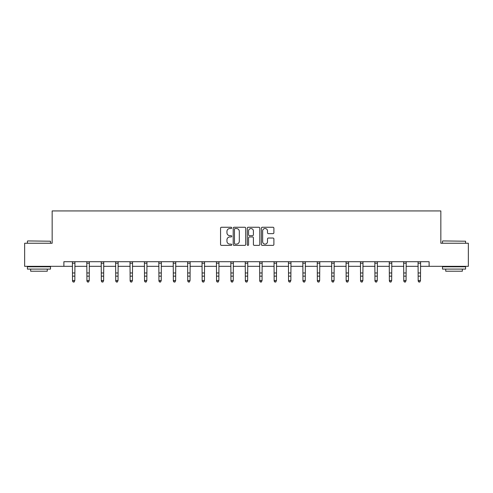 <?xml version="1.0" encoding="UTF-8"?>
<svg xmlns="http://www.w3.org/2000/svg" width="493" height="493" viewBox="0 0 493 493"><rect width="100%" height="100%" fill="white"/><g stroke="black" fill="none" stroke-linecap="round" stroke-linejoin="round"><path stroke-width="0.74" d="M231.728 227.889A0.635 0.635 0 0 0 231.094 227.261L221.468 227.261A0.906 0.906 0 0 0 220.562 228.167L220.562 244.479A0.906 0.906 0 0 0 221.468 245.385L231.094 245.385A0.635 0.635 0 0 0 231.728 244.75A0.635 0.635 0 0 0 231.094 244.115L229.849 244.115A2.903 2.903 0 0 1 226.946 241.213L226.946 239.857A2.903 2.903 0 0 1 229.849 236.954L231.094 236.954A0.635 0.635 0 0 0 231.728 236.32A0.635 0.635 0 0 0 231.094 235.685L229.849 235.685A2.903 2.903 0 0 1 226.946 232.788L226.946 231.427A2.903 2.903 0 0 1 229.849 228.524L231.094 228.524A0.635 0.635 0 0 0 231.728 227.889M272.986 233.645A0.906 0.906 0 0 0 273.892 232.739L273.892 228.167A0.906 0.906 0 0 0 272.986 227.261L262.288 227.261A0.906 0.906 0 0 0 261.382 228.167L261.382 244.479A0.906 0.906 0 0 0 262.288 245.385L272.986 245.385A0.906 0.906 0 0 0 273.892 244.479L273.892 238.951A0.906 0.906 0 0 0 272.986 238.039L268.408 238.039A0.906 0.906 0 0 0 267.502 238.951L267.502 241.687A2.422 2.422 0 0 1 265.08 244.115A2.422 2.422 0 0 1 262.652 241.687L262.652 230.952A2.422 2.422 0 0 1 265.08 228.524A2.422 2.422 0 0 1 267.502 230.952L267.502 232.739A0.906 0.906 0 0 0 268.408 233.645L272.986 233.645M63.887 266.325L24.65 266.325L24.65 243.246L52.159 243.246L52.159 210.93L440.841 210.93L440.841 243.246L468.35 243.246L468.35 266.325L429.113 266.325L429.113 261.709L63.887 261.709L63.887 266.325L72.52 266.325M245.705 228.167A0.906 0.906 0 0 0 244.799 227.261L234.107 227.261A0.906 0.906 0 0 0 233.201 228.167L233.201 244.479A0.906 0.906 0 0 0 234.107 245.385L244.799 245.385A0.906 0.906 0 0 0 245.705 244.479L245.705 228.167M248.201 227.261L258.893 227.261A0.906 0.906 0 0 1 259.799 228.167L259.799 244.479A0.906 0.906 0 0 1 258.893 245.385L254.314 245.385A0.906 0.906 0 0 1 253.408 244.479L253.408 237.86A0.906 0.906 0 0 0 252.502 236.954L249.47 236.954A0.906 0.906 0 0 0 248.564 237.86L248.564 244.75A0.635 0.635 0 0 1 247.93 245.385A0.635 0.635 0 0 1 247.295 244.75L247.295 228.167A0.906 0.906 0 0 1 248.201 227.261M74.825 266.325L86.922 266.325M89.227 266.325L101.324 266.325M103.629 266.325L115.726 266.325M118.037 266.325L130.127 266.325M132.438 266.325L144.529 266.325M146.84 266.325L158.931 266.325M161.242 266.325L173.333 266.325M175.644 266.325L187.734 266.325M190.045 266.325L202.136 266.325M204.447 266.325L216.544 266.325M218.849 266.325L230.946 266.325M233.251 266.325L245.348 266.325M247.652 266.325L259.749 266.325M262.054 266.325L274.151 266.325M276.456 266.325L288.553 266.325M290.864 266.325L302.955 266.325M305.266 266.325L317.356 266.325M319.667 266.325L331.758 266.325M334.069 266.325L346.16 266.325M348.471 266.325L360.562 266.325M362.873 266.325L374.963 266.325M377.274 266.325L389.371 266.325M391.676 266.325L403.773 266.325M406.078 266.325L418.175 266.325M420.48 266.325L429.113 266.325M235.106 228.524A0.635 0.635 0 0 0 234.471 229.159L234.471 243.48A0.635 0.635 0 0 0 235.106 244.115L236.418 244.115A2.903 2.903 0 0 0 239.321 241.213L239.321 231.427A2.903 2.903 0 0 0 236.418 228.524L235.106 228.524M253.408 230.995A2.422 2.422 0 0 0 250.986 228.573A2.422 2.422 0 0 0 248.564 230.995L248.564 234.779A0.906 0.906 0 0 0 249.47 235.685L252.502 235.685A0.906 0.906 0 0 0 253.408 234.779L253.408 230.995M74.135 281.86L74.825 280.542L74.942 261.709L72.409 261.728L72.52 280.542L74.825 280.542L74.135 282.07L73.21 281.86L74.135 282.07M73.21 282.07L72.52 281.053L72.52 280.542L73.21 281.86M27.694 240.935L50.502 241.213L27.694 240.935M38.959 269.092L27.417 269.092L27.417 266.787L50.502 266.787L50.502 269.092L38.959 269.092M47.266 269.092L47.266 271.218L30.652 271.218L30.652 269.092M442.776 240.935L465.583 241.213L442.776 240.935M454.041 269.092L442.498 269.092L442.498 266.787L465.583 266.787L465.583 269.092L454.041 269.092M462.348 269.092L462.348 271.218L445.734 271.218L445.734 269.092M88.537 281.86L89.227 280.542L89.338 261.728L86.811 261.728L86.922 280.542L89.227 280.542L88.537 282.07L87.612 281.86L88.537 282.07M87.612 282.07L86.922 281.053L86.922 280.542L87.612 281.86M102.938 281.86L103.629 280.542L103.746 261.709L101.213 261.728L101.324 280.542L103.629 280.542L102.938 282.07L102.014 281.86L102.938 282.07M102.014 282.07L101.324 281.053L101.324 280.542L102.014 281.86M117.34 281.86L118.037 280.542L118.141 261.728L115.615 261.728L115.726 280.542L118.037 280.542L117.34 282.07L116.416 281.86L117.34 282.07M116.416 282.07L115.726 281.053L115.726 280.542L116.416 281.86M130.01 261.709L130.127 280.542L132.438 280.542L131.742 282.07L130.818 281.86L131.742 282.07M131.742 281.86L132.438 280.542L132.555 261.709L130.016 261.728M130.818 282.07L130.127 281.053L130.127 280.542L130.818 281.86M146.144 281.86L146.84 280.542L146.957 261.709L144.418 261.728L144.529 280.542L146.84 280.542L146.144 282.07L145.225 281.86L146.144 282.07M145.225 282.07L144.529 281.053L144.529 280.542L145.225 281.86M160.545 281.86L161.242 280.542L161.359 261.709L158.82 261.728L158.931 280.542L161.242 280.542L160.545 282.07L159.627 281.86L160.545 282.07M159.627 282.07L158.931 281.053L158.931 280.542L159.627 281.86M174.953 281.86L175.644 280.542L175.761 261.709L173.228 261.728L173.333 280.542L175.644 280.542L174.953 282.07L174.029 281.86L174.953 282.07M174.029 282.07L173.333 281.053L173.333 280.542L174.029 281.86M189.355 281.86L190.045 280.542L190.156 261.728L187.63 261.728L187.734 280.542L190.045 280.542L189.355 282.07L188.431 281.86L189.355 282.07M188.431 282.07L187.734 281.053L187.734 280.542L188.431 281.86M203.757 281.86L204.447 280.542L204.564 261.709L202.031 261.728L202.136 280.542L204.447 280.542L203.757 282.07L202.833 281.86L203.757 282.07M202.833 282.07L202.136 281.053L202.136 280.542L202.833 281.86M218.159 281.86L218.849 280.542L218.966 261.709L216.433 261.728L216.544 280.542L218.849 280.542L218.159 282.07L217.234 281.86L218.159 282.07M217.234 282.07L216.544 281.053L216.544 280.542L217.234 281.86M230.829 261.709L230.946 280.542L233.251 280.542L232.56 282.07L231.636 281.86L232.56 282.07M232.56 281.86L233.251 280.542L233.368 261.709L230.835 261.728M231.636 282.07L230.946 281.053L230.946 280.542L231.636 281.86M246.962 281.86L247.652 280.542L247.769 261.709L245.237 261.728L245.348 280.542L247.652 280.542L246.962 282.07L246.038 281.86L246.962 282.07M246.038 282.07L245.348 281.053L245.348 280.542L246.038 281.86M261.364 281.86L262.054 280.542L262.165 261.728L259.638 261.728L259.749 280.542L262.054 280.542L261.364 282.07L260.44 281.86L261.364 282.07M260.44 282.07L259.749 281.053L259.749 280.542L260.44 281.86M275.766 281.86L276.456 280.542L276.573 261.709L274.04 261.728L274.151 280.542L276.456 280.542L275.766 282.07L274.841 281.86L275.766 282.07M274.841 282.07L274.151 281.053L274.151 280.542L274.841 281.86M290.167 281.86L290.864 280.542L290.975 261.709L288.442 261.728L288.553 280.542L290.864 280.542L290.167 282.07L289.243 281.86L290.167 282.07M289.243 282.07L288.553 281.053L288.553 280.542L289.243 281.86M302.838 261.709L302.955 280.542L305.266 280.542L304.569 282.07L303.645 281.86L304.569 282.07M304.569 281.86L305.266 280.542L305.383 261.709L302.844 261.728M303.645 282.07L302.955 281.053L302.955 280.542L303.645 281.86M318.971 281.86L319.667 280.542L319.784 261.709L317.245 261.728L317.356 280.542L319.667 280.542L318.971 282.07L318.047 281.86L318.971 282.07M318.047 282.07L317.356 281.053L317.356 280.542L318.047 281.86M333.373 281.86L334.069 280.542L334.186 261.709L331.647 261.728L331.758 280.542L334.069 280.542L333.373 282.07L332.455 281.86L333.373 282.07M332.455 282.07L331.758 281.053L331.758 280.542L332.455 281.86M347.775 281.86L348.471 280.542L348.588 261.709L346.049 261.728L346.16 280.542L348.471 280.542L347.775 282.07L346.856 281.86L347.775 282.07M346.856 282.07L346.16 281.053L346.16 280.542L346.856 281.86M362.182 281.86L362.873 280.542L362.984 261.728L360.457 261.728L360.562 280.542L362.873 280.542L362.182 282.07L361.258 281.86L362.182 282.07M361.258 282.07L360.562 281.053L360.562 280.542L361.258 281.86M374.846 261.709L374.963 280.542L377.274 280.542L376.584 282.07L375.66 281.86L376.584 282.07M376.584 281.86L377.274 280.542L377.391 261.709L374.859 261.728M375.66 282.07L374.963 281.053L374.963 280.542L375.66 281.86M390.986 281.86L391.676 280.542L391.793 261.709L389.26 261.728L389.371 280.542L391.676 280.542L390.986 282.07L390.062 281.86L390.986 282.07M390.062 282.07L389.371 281.053L389.371 280.542L390.062 281.86M403.656 261.709L403.773 280.542L406.078 280.542L405.388 282.07L404.463 281.86L405.388 282.07M405.388 281.86L406.078 280.542L406.195 261.709L403.662 261.728M404.463 282.07L403.773 281.053L403.773 280.542L404.463 281.86M419.789 281.86L420.48 280.542L420.597 261.709L418.064 261.728L418.175 280.542L420.48 280.542L419.789 282.07L418.865 281.86L419.789 282.07M418.865 282.07L418.175 281.053L418.175 280.542L418.865 281.86M74.825 272.974L72.52 272.974M74.825 276.142L72.52 276.142M74.825 263.225L72.52 263.225M89.227 272.974L86.922 272.974M89.227 276.142L86.922 276.142M89.227 263.225L86.922 263.225M103.629 272.974L101.324 272.974M103.629 276.142L101.324 276.142M103.629 263.225L101.324 263.225M118.037 272.974L115.726 272.974M118.037 276.142L115.726 276.142M118.037 263.225L115.726 263.225M132.438 272.974L130.127 272.974M132.438 276.142L130.127 276.142M132.438 263.225L130.127 263.225M146.84 272.974L144.529 272.974M146.84 276.142L144.529 276.142M146.84 263.225L144.529 263.225M161.242 272.974L158.931 272.974M161.242 276.142L158.931 276.142M161.242 263.225L158.931 263.225M175.644 272.974L173.333 272.974M175.644 276.142L173.333 276.142M175.644 263.225L173.333 263.225M190.045 272.974L187.734 272.974M190.045 276.142L187.734 276.142M190.045 263.225L187.734 263.225M204.447 272.974L202.136 272.974M204.447 276.142L202.136 276.142M204.447 263.225L202.136 263.225M218.849 272.974L216.544 272.974M218.849 276.142L216.544 276.142M218.849 263.225L216.544 263.225M233.251 272.974L230.946 272.974M233.251 276.142L230.946 276.142M233.251 263.225L230.946 263.225M247.652 272.974L245.348 272.974M247.652 276.142L245.348 276.142M247.652 263.225L245.348 263.225M262.054 272.974L259.749 272.974M262.054 276.142L259.749 276.142M262.054 263.225L259.749 263.225M276.456 272.974L274.151 272.974M276.456 276.142L274.151 276.142M276.456 263.225L274.151 263.225M290.864 272.974L288.553 272.974M290.864 276.142L288.553 276.142M290.864 263.225L288.553 263.225M305.266 272.974L302.955 272.974M305.266 276.142L302.955 276.142M305.266 263.225L302.955 263.225M319.667 272.974L317.356 272.974M319.667 276.142L317.356 276.142M319.667 263.225L317.356 263.225M334.069 272.974L331.758 272.974M334.069 276.142L331.758 276.142M334.069 263.225L331.758 263.225M348.471 272.974L346.16 272.974M348.471 276.142L346.16 276.142M348.471 263.225L346.16 263.225M362.873 272.974L360.562 272.974M362.873 276.142L360.562 276.142M362.873 263.225L360.562 263.225M377.274 272.974L374.963 272.974M377.274 276.142L374.963 276.142M377.274 263.225L374.963 263.225M391.676 272.974L389.371 272.974M391.676 276.142L389.371 276.142M391.676 263.225L389.371 263.225M406.078 272.974L403.773 272.974M406.078 276.142L403.773 276.142M406.078 263.225L403.773 263.225M420.48 272.974L418.175 272.974M420.48 276.142L418.175 276.142M420.48 263.225L418.175 263.225M27.417 243.246L27.417 241.213M32.68 266.787L32.68 266.325M45.239 266.787L45.239 266.325M50.502 243.246L50.502 241.213M442.498 243.246L442.498 241.213M447.761 266.787L447.761 266.325M460.32 266.787L460.32 266.325M465.583 243.246L465.583 241.213"/></g></svg>
